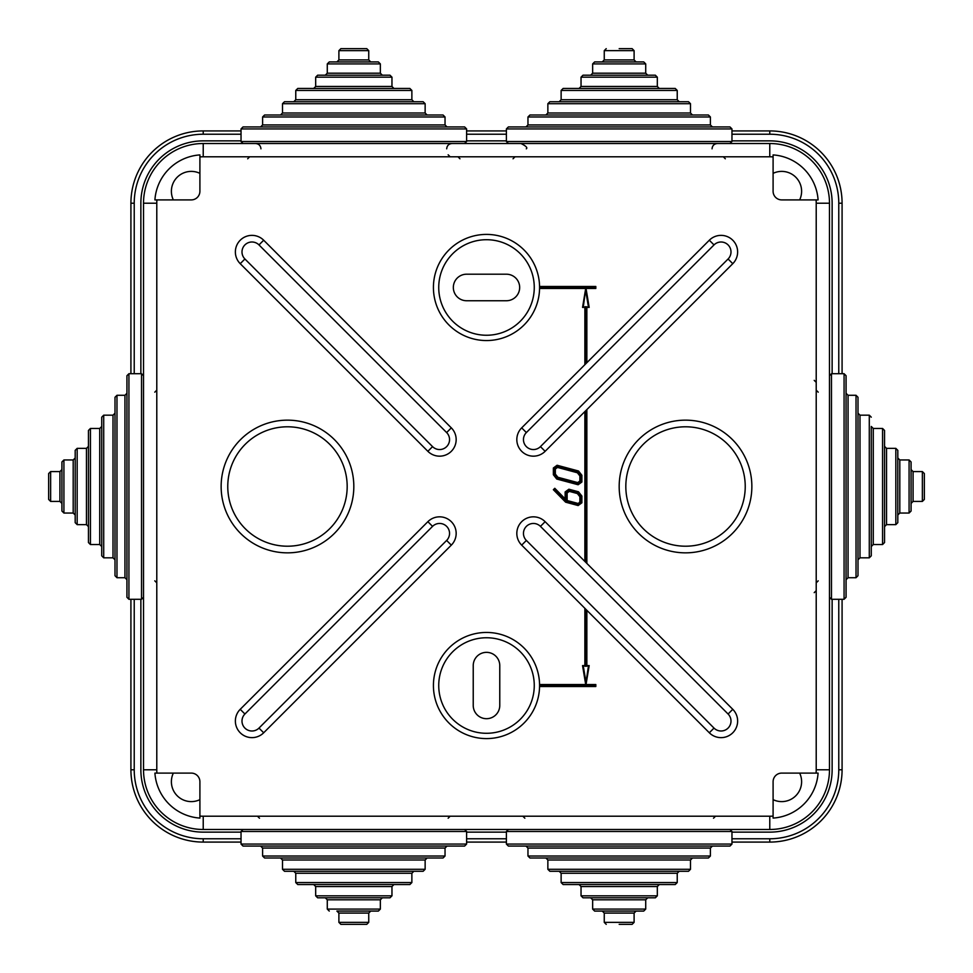 <?xml version="1.0" encoding="UTF-8"?>
<svg xmlns="http://www.w3.org/2000/svg" width="973" height="973" viewBox="0 0 973 973"><rect width="100%" height="100%" fill="white"/><g stroke="black" fill="none" stroke-linecap="round" stroke-linejoin="round"><path stroke-width="1.46" d="M897.811 450.341L897.811 522.659L895.829 524.642L895.829 448.358L897.811 450.341M846.072 375.712L846.072 597.288L844.077 599.283L844.077 373.717L846.072 375.712M858.004 397.276L858.004 575.724L856.021 577.719L856.021 395.281L858.004 397.276M911.081 478.205L911.081 461.956L911.081 486.5L911.081 469.582L913.075 471.577L913.075 501.423L911.081 503.418L911.081 486.5L911.081 511.044L911.081 494.795M924.35 486.5L924.35 499.441L924.35 473.559L922.355 471.577L913.075 471.577M871.273 546.534L871.273 426.466L873.268 428.448L873.268 544.552L871.273 546.534M871.273 435.089L871.273 555.826L869.29 557.821L869.29 415.179L871.273 417.174M884.542 430.443L884.542 542.557L882.56 544.552L882.56 428.448L884.542 430.443M858.004 486.5L858.004 413.197L859.998 415.179L859.998 557.821L858.004 559.803L858.004 486.5M897.811 486.5L897.811 457.979L899.806 459.961L899.806 513.039L897.811 515.021M846.072 486.5L846.072 393.287L848.055 395.281L848.055 577.719L846.072 579.713L846.072 486.5M884.542 486.5L884.542 446.364L886.537 448.358L886.537 524.642L884.542 526.636L884.542 486.5M241.036 140.866L203.223 140.866A62.357 62.357 0 0 0 140.866 203.223L140.866 373.717M731.964 832.134L769.777 832.134A62.357 62.357 0 0 0 832.134 769.777L832.134 599.283M832.134 373.717L832.134 203.223A62.357 62.357 0 0 0 769.777 140.866L731.964 140.866M140.866 599.283L140.866 769.777A62.357 62.357 0 0 0 203.223 832.134L241.036 832.134M842.083 599.283L842.083 769.777A72.306 72.306 0 0 1 769.777 842.083L731.964 842.083M506.398 842.083L466.602 842.083M241.036 842.083L203.223 842.083A72.306 72.306 0 0 1 130.917 769.777L130.917 599.283M130.917 373.717L130.917 203.223A72.306 72.306 0 0 1 203.223 130.917L241.036 130.917M731.964 130.917L769.777 130.917A72.306 72.306 0 0 1 842.083 203.223L842.083 373.717M466.602 130.917L506.398 130.917M506.398 140.866L466.602 140.866M466.602 832.134L506.398 832.134M584.87 364.68L584.87 307.383L582.547 307.383L585.697 288.47L539.565 288.47L539.577 287.813L595.148 287.813L595.817 288.47L586.026 288.47L589.176 307.383L586.853 307.383L586.853 362.686M539.577 685.527A53.077 53.077 0 0 1 486.5 738.592A53.077 53.077 0 0 1 433.423 685.527A53.077 53.077 0 0 1 486.5 632.45A53.077 53.077 0 0 1 539.577 685.527A53.077 53.077 0 0 0 486.5 632.45A53.077 53.077 0 0 0 433.423 685.527M235.369 251.946A16.59 16.59 0 0 1 263.683 240.222L451.314 427.865A16.59 16.59 0 0 1 451.314 451.314A16.59 16.59 0 0 1 427.865 451.314L240.222 263.683A16.59 16.59 0 0 1 235.369 251.946A16.59 16.59 0 0 0 240.222 263.683L244.916 258.988L432.559 446.631A9.949 9.949 0 0 0 446.631 446.631A9.949 9.949 0 0 0 446.631 432.559L258.988 244.916A9.949 9.949 0 0 0 241.997 251.946A9.949 9.949 0 0 0 244.916 258.988M516.821 533.411A16.59 16.59 0 0 1 545.135 521.686L732.778 709.317A16.59 16.59 0 0 1 732.778 732.778A16.59 16.59 0 0 1 709.317 732.778L521.686 545.135A16.59 16.59 0 0 1 516.821 533.411A16.59 16.59 0 0 0 521.686 545.135L526.369 540.441L714.012 728.084A9.949 9.949 0 0 0 728.084 728.084A9.949 9.949 0 0 0 728.084 714.012L540.441 526.369A9.949 9.949 0 0 0 523.462 533.411A9.949 9.949 0 0 0 526.369 540.441M586.853 610.314L586.853 665.617L589.176 665.617L586.026 684.53L595.817 684.53L595.817 686.512L539.565 686.512L539.577 685.856L595.148 685.856L595.148 685.187L539.577 685.187L539.565 684.53L585.697 684.53L582.547 665.617L584.87 665.617L584.87 608.32M745.233 486.5A59.706 59.706 0 0 1 685.527 546.206A59.706 59.706 0 0 1 625.821 486.5A59.706 59.706 0 0 1 685.527 426.794A59.706 59.706 0 0 1 745.233 486.5M619.181 486.5A66.346 66.346 0 0 1 685.527 420.154A66.346 66.346 0 0 1 751.861 486.5A66.346 66.346 0 0 1 685.527 552.846A66.346 66.346 0 0 1 619.181 486.5M235.369 721.054A16.59 16.59 0 0 1 240.222 709.317L427.865 521.686A16.59 16.59 0 0 1 451.314 521.686A16.59 16.59 0 0 1 451.314 545.135L263.683 732.778A16.59 16.59 0 0 1 235.369 721.054A16.59 16.59 0 0 0 263.683 732.778L258.988 728.084L446.631 540.441L451.314 545.135A16.59 16.59 0 0 0 451.314 521.686A16.59 16.59 0 0 0 427.865 521.686L432.559 526.369L244.916 714.012A9.949 9.949 0 0 0 248.139 730.249A9.949 9.949 0 0 0 258.988 728.084M227.767 486.5A59.706 59.706 0 0 0 287.473 546.206A59.706 59.706 0 0 0 347.179 486.5A59.706 59.706 0 0 0 287.473 426.794A59.706 59.706 0 0 0 227.767 486.5M773.097 799.648A19.898 19.898 0 0 0 799.648 773.097M353.819 486.5A66.346 66.346 0 0 0 287.473 420.154A66.346 66.346 0 0 0 221.139 486.5A66.346 66.346 0 0 0 287.473 552.846A66.346 66.346 0 0 0 353.819 486.5M539.577 287.473A53.077 53.077 0 0 1 486.5 340.55A53.077 53.077 0 0 1 433.423 287.473A53.077 53.077 0 0 1 486.5 234.408A53.077 53.077 0 0 1 539.577 287.473A53.077 53.077 0 0 1 486.5 340.55A53.077 53.077 0 0 1 433.423 287.473M506.398 300.742A13.269 13.269 0 0 0 519.667 287.473A13.269 13.269 0 0 0 506.398 274.204L466.602 274.204A13.269 13.269 0 0 0 453.333 287.473A13.269 13.269 0 0 0 466.602 300.742L506.398 300.742M516.821 439.589A16.59 16.59 0 0 1 521.686 427.865L709.317 240.222A16.59 16.59 0 0 1 737.631 251.946A16.59 16.59 0 0 1 732.778 263.683L545.135 451.314A16.59 16.59 0 0 1 516.821 439.589M799.648 199.903A19.898 19.898 0 0 0 773.097 173.352M581.878 496.06L581.878 502.798L578.144 505.546L565.617 502.177L553.357 489.699L554.78 488.3L565.143 498.857L565.143 491.949L568.889 489.212L578.509 491.791L581.878 496.06L581.222 496.291L578.132 492.374L569.023 489.93L565.812 492.289L565.812 500.487L554.768 489.249L553.357 489.699M191.28 773.097L154.914 773.097A48.431 48.431 0 0 0 199.903 818.086L199.903 781.72A8.623 8.623 0 0 0 191.28 773.097M773.097 191.28A8.623 8.623 0 0 0 781.72 199.903L818.086 199.903A48.431 48.431 0 0 0 773.097 154.914L773.097 191.28M191.28 199.903A8.623 8.623 0 0 0 199.903 191.28L199.903 154.914A48.431 48.431 0 0 0 154.914 199.903L191.28 199.903M199.903 173.352A19.898 19.898 0 0 0 173.352 199.903M173.352 773.097A19.898 19.898 0 0 0 199.903 799.648M473.231 705.425A13.269 13.269 0 0 0 486.5 718.694A13.269 13.269 0 0 0 499.769 705.425L499.769 665.617A13.269 13.269 0 0 0 486.5 652.348A13.269 13.269 0 0 0 473.231 665.617L473.231 705.425M586.853 409.597L586.853 563.403M816.092 773.097L781.72 773.097A8.623 8.623 0 0 0 773.097 781.72L773.097 818.086A48.431 48.431 0 0 0 818.086 773.097L816.092 773.097A46.436 46.436 0 0 0 816.213 769.777L816.213 203.223L829.483 203.223L829.483 769.777A59.706 59.706 0 0 1 769.777 829.483L203.223 829.483A59.706 59.706 0 0 1 143.518 769.777L143.518 203.223A59.706 59.706 0 0 1 203.223 143.518L769.777 143.518A59.706 59.706 0 0 1 829.483 203.223A59.706 59.706 0 0 0 769.777 143.518L769.777 156.787L203.223 156.787A46.436 46.436 0 0 0 199.903 156.908M578.534 471.005L581.878 475.274L581.878 482.012L578.132 484.749L556.726 479.02L553.357 474.739L553.357 468.001L557.091 465.264L578.534 471.005L578.144 471.589L557.237 465.982L557.091 465.264M555.34 469.01L555.34 474.058L557.882 477.269L577.731 482.584L579.884 481.003L579.884 475.955L577.378 472.756L557.505 467.429L555.34 469.01L554.683 468.67L557.371 466.712L557.505 467.429M569.302 491.377L567.137 492.958L567.137 500.523L566.468 501.034L566.468 492.618L569.169 490.66L577.743 492.958L577.354 493.542L569.302 491.377L569.169 490.66M595.817 286.488L595.148 287.144L539.577 287.144L539.565 286.488L595.817 286.488L595.817 288.47M584.87 561.409L584.87 411.591M577.743 492.958L580.553 496.51L579.884 496.741L577.354 493.542M567.137 492.958L566.468 492.618M580.553 496.51L580.553 502.129L579.884 501.788L579.884 496.741M580.553 502.129L577.865 504.099L579.884 501.788M567.137 500.523L577.731 503.369M586.853 665.617L586.196 666.286L586.196 609.645M589.176 665.617L586.196 666.286M585.527 608.989L585.527 666.286L584.87 665.617M585.527 666.286L582.547 665.617M586.196 363.355L586.196 306.714L586.853 307.383M584.87 307.383L585.527 306.714L585.527 364.011M595.817 684.53L595.148 685.187M595.817 686.512L595.148 685.856M585.697 684.53L588.397 666.286M581.878 475.274L581.222 475.505L578.144 471.589M557.237 465.982L553.357 468.001M554.014 468.341L554.014 474.52L553.357 474.739M554.014 474.52L557.115 478.436L556.726 479.02M581.878 482.012L581.222 481.684L581.222 475.505M578.132 484.749L581.222 481.684M555.34 474.058L554.683 474.289L554.683 468.67M557.882 477.269L557.493 477.852L554.683 474.289M557.371 466.712L577.755 472.173L577.378 472.756M577.755 472.173L580.553 475.724L579.884 475.955M577.731 482.584L577.865 483.301L557.493 477.852M580.553 475.724L580.553 481.343L579.884 481.003M554.78 488.3L554.768 489.249M565.143 491.949L565.812 492.289M568.889 489.212L569.023 489.93M554.294 489.711L565.97 501.594L577.998 504.817L578.144 505.546M577.998 504.817L581.878 502.798M565.143 498.857L565.812 500.487M586.196 306.714L589.176 307.383M582.547 307.383L585.527 306.714M585.855 288.336L583.326 306.714M126.928 375.712L126.928 597.288L128.923 599.283L128.923 373.717L126.928 375.712M114.996 397.276L114.996 575.724L116.979 577.719L116.979 395.281L114.996 397.276M61.919 478.205L61.919 461.956L61.919 486.5L61.919 469.582L59.925 471.577L59.925 501.423L61.919 503.418L61.919 486.5L61.919 511.044L61.919 494.795M88.458 430.443L88.458 542.557L90.44 544.552L90.44 428.448L88.458 430.443M101.727 486.5L101.727 555.826L103.71 557.821L103.71 415.179L101.727 417.174L101.727 486.5M77.171 448.358L75.189 450.341L75.189 522.659L77.171 524.642L77.171 448.358L86.463 448.358L86.463 524.642L88.458 526.636L88.458 486.5M48.65 486.5L48.65 499.441L50.645 501.423L50.645 471.577L48.65 473.559L48.65 486.5M114.996 486.5L114.996 413.197L113.002 415.179L113.002 557.821L114.996 559.803M464.608 126.928L243.031 126.928L241.036 128.923L466.602 128.923L464.608 126.928M443.043 114.996L264.595 114.996L262.601 116.979L445.038 116.979L443.043 114.996M338.896 59.925L338.896 50.645L368.743 50.645L368.743 59.925L338.896 59.925L336.901 61.919L353.819 61.919L329.275 61.919L345.524 61.919M380.358 63.914L380.358 73.194L327.281 73.194L327.281 63.914L380.358 63.914L378.363 61.919L353.819 61.919M302.408 101.727L293.785 101.727L295.768 99.733L411.871 99.733L413.853 101.727M409.876 88.458L297.762 88.458L295.768 90.44L411.871 90.44L409.876 88.458M353.819 101.727L284.493 101.727L282.498 103.71L425.14 103.71L423.146 101.727L353.819 101.727M391.961 77.171L389.978 75.189L317.66 75.189L315.678 77.171L391.961 77.171L391.961 86.463L315.678 86.463L313.683 88.458L393.956 88.458L391.961 86.463M353.819 48.65L340.878 48.65L366.76 48.65L368.743 50.645M445.038 116.979L445.038 124.945L262.601 124.945L260.606 126.928L353.819 126.928M327.281 73.194L325.286 75.189L353.819 75.189M289.139 114.996L353.819 114.996M729.969 126.928L508.393 126.928L506.398 128.923L731.964 128.923L729.969 126.928M708.405 114.996L529.957 114.996L527.962 116.979L710.399 116.979L708.405 114.996M645.719 63.914L645.719 73.194L592.642 73.194L592.642 63.914L645.719 63.914L643.725 61.919L619.181 61.919L636.099 61.919L634.104 59.925L604.257 59.925L602.263 61.919L619.181 61.919L594.637 61.919L610.886 61.919M567.77 101.727L559.147 101.727L561.129 99.733L677.232 99.733L679.215 101.727M675.238 88.458L563.124 88.458L561.129 90.44L677.232 90.44L675.238 88.458M619.181 101.727L549.854 101.727L547.86 103.71L690.502 103.71L688.507 101.727L619.181 101.727M657.322 77.171L655.34 75.189L583.022 75.189L581.039 77.171L657.322 77.171L657.322 86.463L581.039 86.463L579.044 88.458L659.317 88.458L657.322 86.463M619.181 48.65L632.122 48.65L634.104 50.645L634.104 59.925M592.642 73.194L590.66 75.189L619.181 75.189M690.502 103.71L690.502 113.002L547.86 113.002L545.877 114.996L619.181 114.996M353.819 924.35L340.878 924.35L338.896 922.355L368.743 922.355L366.76 924.35L353.819 924.35M329.275 911.081L327.281 909.086L380.358 909.086L378.363 911.081L353.819 911.081L370.737 911.081L368.743 913.075L338.896 913.075L336.901 911.081L353.819 911.081L336.901 911.081M443.043 858.004L264.595 858.004L262.601 856.021L445.038 856.021L443.043 858.004M466.602 844.077L464.608 846.072L243.031 846.072L241.036 844.077L466.602 844.077L466.602 831.477L241.036 831.477L243.031 829.483M409.876 884.542L297.762 884.542L295.768 882.56L411.871 882.56L409.876 884.542M353.819 871.273L284.493 871.273L282.498 869.29L425.14 869.29L423.146 871.273L353.819 871.273M391.961 895.829L389.978 897.811L317.66 897.811L315.678 895.829L391.961 895.829L391.961 886.537L315.678 886.537L313.683 884.542L393.956 884.542L391.961 886.537M272.549 846.072L260.606 846.072L262.601 848.055L445.038 848.055L447.033 846.072M322.306 884.542L313.683 884.542M425.14 869.29L425.14 859.998L282.498 859.998L280.516 858.004L353.819 858.004M619.181 924.35L632.122 924.35L634.104 922.355L634.104 913.075L604.257 913.075L602.263 911.081L619.181 911.081L594.637 911.081L610.886 911.081M708.405 858.004L529.957 858.004L527.962 856.021L710.399 856.021L708.405 858.004M731.964 844.077L729.969 846.072L508.393 846.072L506.398 844.077L731.964 844.077L731.964 831.477L506.398 831.477L508.393 829.483M675.238 884.542L563.124 884.542L561.129 882.56L677.232 882.56L675.238 884.542M619.181 871.273L549.854 871.273L547.86 869.29L690.502 869.29L688.507 871.273L619.181 871.273M583.022 897.811L581.039 895.829L657.322 895.829L655.34 897.811L583.022 897.811L599.283 897.811L590.66 897.811L592.642 899.806L645.719 899.806L647.714 897.811M594.637 911.081L592.642 909.086L645.719 909.086L643.725 911.081L619.181 911.081M619.181 846.072L712.394 846.072L710.399 848.055L527.962 848.055L525.967 846.072L619.181 846.072M537.911 846.072L525.967 846.072M587.668 884.542L619.181 884.542M690.502 869.29L690.502 859.998L547.86 859.998L545.877 858.004L619.181 858.004M844.077 373.717L831.477 373.717L831.477 599.283L829.483 597.288M911.081 511.044L909.086 513.039L909.086 459.961L899.806 459.961M924.35 499.441L922.355 501.423L922.355 471.577M130.917 203.223L134.225 203.223L134.225 373.717M203.223 130.917L203.223 134.225A68.998 68.998 0 0 0 134.225 203.223M731.964 838.775L769.777 838.775L769.777 842.083M769.777 838.775A68.998 68.998 0 0 0 838.775 769.777L842.083 769.777M769.777 134.225L769.777 130.917A72.306 72.306 0 0 1 842.083 203.223L838.775 203.223A68.998 68.998 0 0 0 769.777 134.225L731.964 134.225M506.398 134.225L466.602 134.225M241.036 134.225L203.223 134.225M838.775 769.777L838.775 599.283M838.775 373.717L838.775 203.223M134.225 599.283L134.225 769.777A68.998 68.998 0 0 0 203.223 838.775L241.036 838.775M466.602 838.775L506.398 838.775M203.223 838.775L203.223 842.083A72.306 72.306 0 0 1 130.917 769.777L134.225 769.777M438.738 685.527A47.762 47.762 0 0 0 486.5 733.289A47.762 47.762 0 0 0 534.262 685.527A47.762 47.762 0 0 0 486.5 637.753A47.762 47.762 0 0 0 438.738 685.527M263.683 240.222L258.988 244.916M540.441 526.369L545.135 521.686M240.222 709.317L244.916 714.012M732.778 263.683L728.084 258.988A9.949 9.949 0 0 0 728.084 244.916A9.949 9.949 0 0 0 714.012 244.916L709.317 240.222A16.59 16.59 0 0 1 737.631 251.946M438.738 287.473A47.762 47.762 0 0 0 486.5 335.247A47.762 47.762 0 0 0 534.262 287.473A47.762 47.762 0 0 0 486.5 239.711A47.762 47.762 0 0 0 438.738 287.473M714.012 244.916L526.369 432.559A9.949 9.949 0 0 0 529.604 448.784A9.949 9.949 0 0 0 540.441 446.631L545.135 451.314M526.369 432.559L521.686 427.865M586.196 562.735L586.196 410.265M585.527 410.922L585.527 562.078M588.397 306.714L585.855 291.511M580.553 481.343L577.865 483.301M557.115 478.436L577.998 484.031M540.441 446.631L728.084 258.988M446.631 432.559L451.314 427.865A16.59 16.59 0 0 1 451.314 451.314A16.59 16.59 0 0 1 427.865 451.314L432.559 446.631M156.908 199.903A46.436 46.436 0 0 0 156.787 203.223L143.518 203.223A59.706 59.706 0 0 1 203.223 143.518L203.223 156.787M728.084 714.012L732.778 709.317A16.59 16.59 0 0 1 732.778 732.778A16.59 16.59 0 0 1 709.317 732.778L714.012 728.084M446.631 540.441A9.949 9.949 0 0 0 446.631 526.369A9.949 9.949 0 0 0 432.559 526.369M577.865 504.099L566.468 501.034M581.222 502.469L581.222 496.291M583.326 666.286L585.855 681.489M816.213 769.777L829.483 769.777A59.706 59.706 0 0 1 769.777 829.483L769.777 816.213A46.436 46.436 0 0 0 773.097 816.092M595.148 287.813L595.148 287.144M156.787 203.223L156.787 769.777A46.436 46.436 0 0 0 156.908 773.097M199.903 816.092A46.436 46.436 0 0 0 203.223 816.213L769.777 816.213M816.213 203.223A46.436 46.436 0 0 0 816.092 199.903M773.097 156.908A46.436 46.436 0 0 0 769.777 156.787M203.223 816.213L203.223 829.483A59.706 59.706 0 0 1 143.518 769.777L156.787 769.777M128.923 373.717L141.523 373.717L141.523 599.283L143.518 597.288M73.194 513.039L63.914 513.039L63.914 459.961L73.194 459.961L73.194 513.039L75.189 515.021M90.44 428.448L99.733 428.448L99.733 544.552L101.727 546.534M116.979 395.281L124.945 395.281L124.945 577.719L126.928 579.713M466.602 128.923L466.602 141.523L241.036 141.523L243.031 143.518M425.14 103.71L425.14 113.002L282.498 113.002L280.516 114.996M731.964 128.923L731.964 141.523L506.398 141.523L508.393 143.518M604.257 59.925L604.257 50.645L634.104 50.645M710.399 116.979L710.399 124.945L527.962 124.945L525.967 126.928M380.358 909.086L380.358 899.806L327.281 899.806L325.286 897.811M411.871 882.56L411.871 873.268L295.768 873.268L293.785 871.273M657.322 895.829L657.322 886.537L581.039 886.537L579.044 884.542M606.24 924.35L604.257 922.355L634.104 922.355M677.232 882.56L677.232 873.268L561.129 873.268L559.147 871.273M895.829 448.358L886.537 448.358M831.477 373.717L829.483 375.712M844.077 599.283L831.477 599.283M909.086 459.961L911.081 461.956M814.219 592.642L816.213 590.66M869.29 557.821L859.998 557.821M856.021 577.719L848.055 577.719M882.56 544.552L873.268 544.552M814.219 380.358L816.213 382.34M882.56 428.448L873.268 428.448M869.29 415.179L859.998 415.179M856.021 395.281L848.055 395.281M895.829 524.642L886.537 524.642M818.208 580.832L816.213 582.827M818.208 392.168L816.213 390.173M909.086 513.039L899.806 513.039M922.355 501.423L913.075 501.423M712.054 148.82C712.37 145.597 714.146 143.834 717.369 143.518M446.692 148.82C447.008 145.597 448.784 143.834 452.007 143.518M260.946 148.82C260.63 145.597 258.854 143.834 255.631 143.518M526.308 148.82C527.755 147.774 525.992 145.999 520.993 143.518M141.523 373.717L143.518 375.712M103.71 557.821L113.002 557.821M63.914 459.961L61.919 461.956M99.733 428.448L101.727 426.466M63.914 513.039L61.919 511.044M50.645 501.423L59.925 501.423M128.923 599.283L141.523 599.283M73.194 459.961L75.189 457.979M116.979 577.719L124.945 577.719M90.44 544.552L99.733 544.552M50.645 471.577L59.925 471.577M86.463 448.358L88.458 446.364M103.71 415.179L113.002 415.179M77.171 524.642L86.463 524.642M124.945 395.281L126.928 393.287M154.792 580.832L156.787 582.827M154.792 392.168L156.787 390.173M466.602 141.523L464.608 143.518M282.498 103.71L282.498 113.002M368.743 59.925L370.737 61.919M247.677 158.781L249.66 156.787M327.281 63.914L329.275 61.919M338.896 50.645L340.878 48.65M241.036 128.923L241.036 141.523M425.14 113.002L427.123 114.996M380.358 73.194L382.34 75.189M262.601 116.979L262.601 124.945M295.768 90.44L295.768 99.733M459.961 158.781L457.979 156.787M411.871 90.44L411.871 99.733M315.678 77.171L315.678 86.463M445.038 124.945L447.033 126.928M448.152 154.792L450.146 156.787M731.964 141.523L729.969 143.518M547.86 103.71L547.86 113.002M513.039 158.781L515.021 156.787M592.642 63.914L594.637 61.919M604.257 50.645L606.24 48.65M506.398 128.923L506.398 141.523M690.502 113.002L692.484 114.996M645.719 73.194L647.714 75.189M527.962 116.979L527.962 124.945M561.129 90.44L561.129 99.733M725.323 158.781L723.34 156.787M677.232 90.44L677.232 99.733M581.039 77.171L581.039 86.463M710.399 124.945L712.394 126.928M466.602 831.477L464.608 829.483M282.498 869.29L282.498 859.998M411.871 873.268L413.853 871.273M338.896 922.355L338.896 913.075M241.036 844.077L241.036 831.477M327.281 909.086L327.281 899.806M425.14 859.998L427.123 858.004M380.358 899.806L382.34 897.811M262.601 856.021L262.601 848.055M295.768 882.56L295.768 873.268M368.743 922.355L368.743 913.075M445.038 856.021L445.038 848.055M315.678 895.829L315.678 886.537M259.487 818.208L257.492 816.213M448.152 818.208L450.146 816.213M731.964 831.477L729.969 829.483M634.104 913.075L636.099 911.081M645.719 909.086L645.719 899.806M547.86 869.29L547.86 859.998M677.232 873.268L679.215 871.273M604.257 922.355L604.257 913.075M506.398 844.077L506.398 831.477M592.642 909.086L592.642 899.806M690.502 859.998L692.484 858.004M527.962 856.021L527.962 848.055M561.129 882.56L561.129 873.268M657.322 886.537L659.317 884.542M710.399 856.021L710.399 848.055M581.039 895.829L581.039 886.537M524.848 818.208L522.854 816.213M713.513 818.208L715.508 816.213"/></g></svg>
